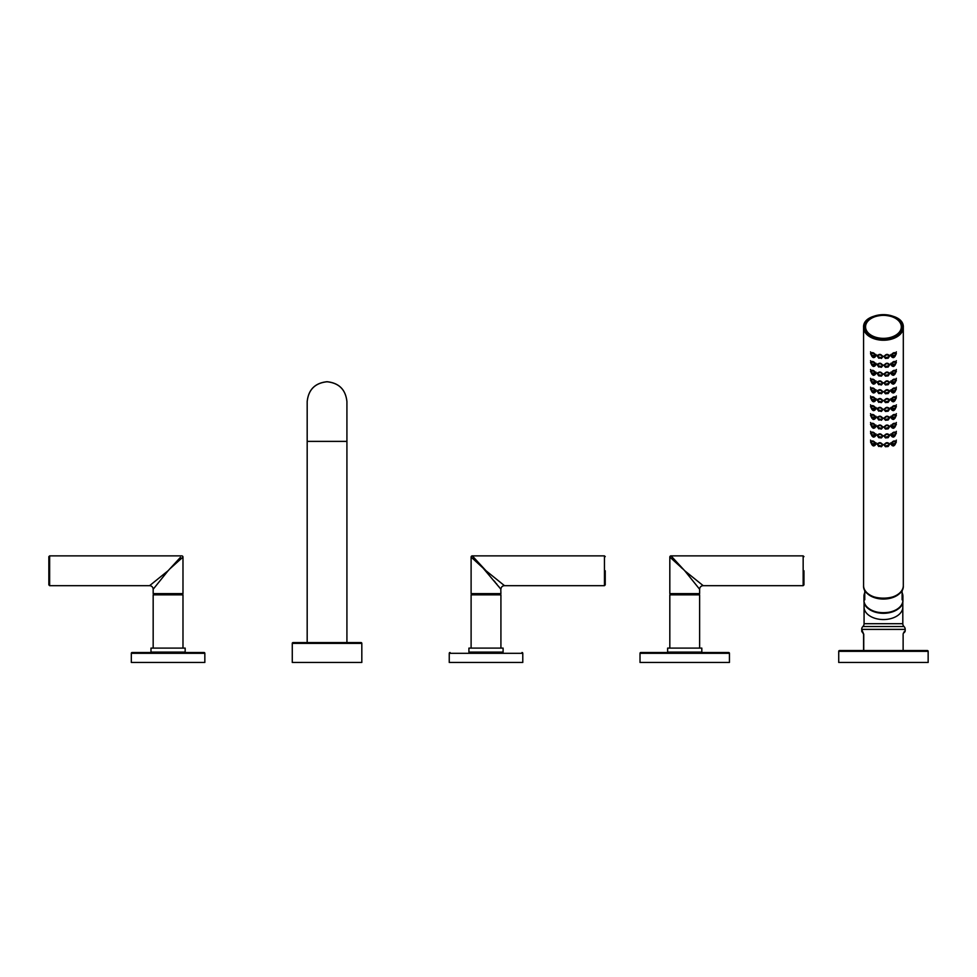 <?xml version="1.0" encoding="UTF-8"?>
<svg xmlns="http://www.w3.org/2000/svg" width="977" height="977" viewBox="0 0 977 977"><rect width="100%" height="100%" fill="white"/><g stroke="black" fill="none" stroke-linecap="round" stroke-linejoin="round"><path stroke-width="1.47" d="M307.181 401.584L307.181 401.645C308.439 389.664 315.058 383.033 327.051 381.775C339.031 383.033 345.65 389.664 346.92 401.645L346.92 401.584C345.65 389.603 339.031 382.984 327.051 381.714C315.058 382.984 308.439 389.603 307.181 401.584M346.92 642.585L346.92 401.645L346.92 441.384L307.181 441.384L307.181 401.645L307.181 642.585M292.27 643.379A0.794 0.794 0 0 1 293.063 642.585L361.026 642.585A0.794 0.794 0 0 1 361.82 643.379L361.82 662.455L292.27 662.455L292.27 643.379L361.82 643.379M892.441 418.791L895.054 417.838C894.053 416.666 893.039 416.947 892.013 418.669C893.039 419.927 894.053 419.646 895.054 417.838L892.441 418.791L894.908 417.961M892.905 418.644L894.236 418.217L892.917 418.718M892.123 419.084L891.39 417.545C892.88 414.981 894.346 414.492 895.762 416.117L894.956 418.29M891.171 416.41L891.305 417.191M896.361 413.65L895.677 415.481L896.263 413.723M892.074 418.999L890.792 417.57C892.722 414.346 894.566 413.637 896.361 415.408L895.201 417.729M872.742 316.695A19.87 12.774 0 0 0 863.57 327.466C862.422 310.771 904.458 310.771 903.31 327.466L903.31 585.626A19.87 12.774 180 0 1 883.44 598.4A19.87 12.774 180 0 1 863.57 585.626L863.57 327.466A19.87 12.774 0 0 0 883.44 340.24A19.87 12.774 0 0 0 903.31 327.466A19.87 12.774 0 0 0 894.138 316.695M871.679 444.217L870.519 441.897C872.314 440.114 874.171 440.835 876.088 444.059L874.806 445.488M878.689 446.44L877.285 444.34C879.117 441.946 880.973 442.154 882.842 444.962L881.413 446.758L878.592 446.049L881.437 446.721L882.255 444.95C880.79 442.728 879.337 442.593 877.883 444.523L878.714 446.489M884.686 445.341L884.625 444.95C886.09 442.728 887.543 442.593 888.997 444.523L888.166 446.489L885.443 446.721L884.625 444.95L885.321 446.281L888.288 446.049L885.443 446.721L884.038 444.962C885.907 442.154 887.763 441.934 889.595 444.34L888.191 446.44M892.074 445.488L890.792 444.059C892.722 440.835 894.566 440.114 896.361 441.897L895.201 444.217M871.679 435.388L870.519 433.067C872.314 431.284 874.171 432.005 876.088 435.229L874.806 436.658M877.59 434.594L878.714 437.672L881.437 437.904L882.255 436.133C880.79 433.898 879.337 433.764 877.883 435.693L878.592 437.22L881.547 437.464L878.714 437.659L877.285 435.51C879.117 433.116 880.973 433.324 882.842 436.133L881.413 437.928M885.467 437.928L884.038 436.133C885.907 433.324 887.763 433.116 889.595 435.51L888.191 437.611M892.074 436.658L890.792 435.229C892.722 432.005 894.566 431.284 896.361 433.067L895.201 435.388M871.679 426.558L870.519 424.238C872.314 422.455 874.171 423.175 876.088 426.399L874.806 427.828M878.689 428.781L877.285 426.68C879.117 424.287 880.973 424.494 882.842 427.303L881.413 429.098L878.592 428.39L881.437 429.074L882.255 427.303C880.79 425.08 879.337 424.934 877.883 426.864L878.714 428.842M884.686 427.682L884.625 427.303C886.09 425.08 887.543 424.934 888.997 426.864L888.166 428.842L885.443 429.074L884.625 427.303L885.321 428.634L888.288 428.39L885.443 429.074L884.038 427.303C885.907 424.494 887.763 424.287 889.595 426.68L888.191 428.781M892.074 427.828L890.792 426.399C892.722 423.175 894.566 422.455 896.361 424.238L895.201 426.558M871.679 417.729L870.519 415.408C872.314 413.637 874.171 414.358 876.088 417.57L874.806 418.999M878.689 419.951L877.285 417.851C879.117 415.457 880.973 415.665 882.842 418.474L881.413 420.269M885.467 420.269L884.038 418.474C885.907 415.665 887.763 415.457 889.595 417.851L888.191 419.951M871.679 408.899L870.519 406.579C872.314 404.808 874.171 405.528 876.088 408.74L874.806 410.169M878.689 411.134L877.285 409.021C879.117 406.627 880.973 406.835 882.842 409.644L881.413 411.439L878.592 410.731L881.437 411.415L882.255 409.644C880.79 407.421 879.337 407.275 877.883 409.204L878.714 411.183M884.686 410.022L884.625 409.644C886.09 407.421 887.543 407.275 888.997 409.204L888.166 411.183L885.443 411.415L884.625 409.644L885.321 410.975L888.288 410.731L885.443 411.415L884.038 409.644C885.907 406.835 887.763 406.627 889.595 409.021L888.191 411.134M892.074 410.169L890.792 408.74C892.722 405.528 894.566 404.808 896.361 406.579L895.201 408.899M871.679 400.069L870.519 397.749C872.314 395.978 874.171 396.699 876.088 399.911L874.806 401.339M878.689 402.304L877.285 400.191C879.117 397.798 880.973 398.005 882.842 400.814L881.413 402.609L878.592 401.901L881.437 402.585L882.255 400.814C880.79 398.592 879.337 398.445 877.883 400.375L878.714 402.353M884.686 401.193L884.625 400.814C886.09 398.592 887.543 398.445 888.997 400.375L888.166 402.353L885.443 402.585L884.625 400.814L885.321 402.145L888.288 401.901L885.443 402.585L884.038 400.814C885.907 398.005 887.763 397.798 889.595 400.191L888.191 402.304M892.074 401.339L890.792 399.911C892.722 396.699 894.566 395.978 896.361 397.749L895.201 400.069M871.679 391.24L870.519 388.919C872.314 387.148 874.171 387.869 876.088 391.081L874.806 392.51M878.689 393.475L877.285 391.362C879.117 388.968 880.973 389.176 882.842 391.985L881.413 393.78M885.467 393.78L884.038 391.985C885.907 389.176 887.763 388.968 889.595 391.362L888.191 393.475M892.074 392.51L890.792 391.081C892.722 387.869 894.566 387.148 896.361 388.919L895.201 391.24M871.679 382.41L870.519 380.09C872.314 378.319 874.171 379.039 876.088 382.251L874.806 383.692M878.689 384.645L877.285 382.532C879.117 380.138 880.973 380.346 882.842 383.155L881.413 384.962L878.592 384.242L881.437 384.926L882.255 383.155C880.79 380.932 879.337 380.786 877.883 382.728L878.714 384.694M884.686 383.546L884.625 383.155C886.09 380.932 887.543 380.786 888.997 382.728L888.166 384.694L885.443 384.926L884.625 383.155L885.321 384.486L888.288 384.242L885.443 384.926L884.038 383.155C885.907 380.346 887.763 380.138 889.595 382.532L888.191 384.645M892.074 383.692L890.792 382.251C892.722 379.039 894.566 378.319 896.361 380.09L895.201 382.41M871.679 373.58L870.519 371.26C872.314 369.489 874.171 370.21 876.088 373.422L874.806 374.863M877.59 372.799L878.714 375.864L881.437 376.096L882.255 374.325C880.79 372.103 879.337 371.956 877.883 373.898L878.592 375.412L881.547 375.656L878.714 375.864L877.285 373.702C879.117 371.309 880.973 371.516 882.842 374.325L881.413 376.133M885.467 376.133L884.038 374.325C885.907 371.516 887.763 371.309 889.595 373.702L888.191 375.815M892.074 374.863L890.792 373.422C892.722 370.21 894.566 369.489 896.361 371.26L895.201 373.58M871.679 364.751L870.519 362.443C872.314 360.66 874.171 361.38 876.088 364.592L874.806 366.033M878.689 366.986L877.285 364.873C879.117 362.479 880.973 362.687 882.842 365.496L881.413 367.303L878.592 366.583L881.437 367.267L882.255 365.496C880.79 363.273 879.337 363.126 877.883 365.068L878.714 367.034M884.686 365.887L884.625 365.496C886.09 363.273 887.543 363.126 888.997 365.068L888.166 367.034L885.443 367.267L884.625 365.496L885.321 366.827L888.288 366.583L885.443 367.267L884.038 365.496C885.907 362.687 887.763 362.479 889.595 364.873L888.191 366.986M892.074 366.033L890.792 364.592C892.722 361.38 894.566 360.66 896.361 362.443L895.201 364.751M871.679 355.933L870.519 353.613C872.314 351.83 874.171 352.55 876.088 355.762L874.806 357.203M878.689 358.156L877.285 356.043C879.117 353.65 880.973 353.857 882.842 356.666L881.413 358.474M885.467 358.474L884.038 356.666C885.907 353.857 887.763 353.65 889.595 356.043L888.191 358.156M892.074 357.203L890.792 355.762C892.722 352.55 894.566 351.83 896.361 353.613L895.201 355.933M873.609 317.256A18.282 11.748 0 0 0 865.158 327.161A18.282 11.748 0 0 0 883.44 338.909A18.282 11.748 0 0 0 901.722 327.161A18.282 11.748 0 0 0 893.271 317.256M864.755 590.047L864.755 599.829A19.479 12.518 0 0 1 863.961 596.288L863.961 600.244A19.479 12.518 180 0 0 883.44 612.762A19.479 12.518 180 0 0 902.919 600.244C903.908 616.817 862.972 616.817 863.961 600.244M902.113 592.746A19.479 12.518 0 0 1 902.919 596.288A19.479 12.518 0 0 1 902.113 599.829L902.113 590.084A19.479 12.518 180 0 1 883.44 599.06A19.479 12.518 180 0 1 864.755 590.084M902.919 596.288L902.919 600.244M864.755 592.746A19.479 12.518 0 0 0 863.961 596.288M864.144 601.991A19.369 12.457 0 0 0 883.44 613.312A19.369 12.457 0 0 0 902.736 601.991M863.753 650.535L863.753 634.268L861.677 629.383A3.969 3.969 0 0 1 862.874 626.538A3.969 3.969 0 0 0 864.071 623.705L864.071 601.539M904.177 631.667L904.397 631.46A1.991 1.844 -135 0 1 903.896 632.864L904.617 632.131A1.991 1.991 45 0 0 905.203 630.727L905.203 629.383A3.969 3.969 0 0 0 904.006 626.538A3.969 3.969 0 0 1 902.809 623.705L902.809 601.539M905.203 630.727L903.236 633.365M838.73 651.329A0.794 0.794 0 0 1 839.524 650.535L927.356 650.535A0.794 0.794 0 0 1 928.15 651.329L928.15 662.455L838.73 662.455L838.73 651.329L928.15 651.329M863.57 650.535L863.57 634.268L863.57 650.535M861.677 630.727A1.991 1.991 -45 0 0 862.264 632.131L863.753 634.268M862.483 631.46A1.991 1.844 -45 0 0 862.984 632.864L863.57 634.268M903.127 634.268L903.127 650.535M875.575 443.68L875.71 442.886M870.617 440.2L871.203 441.97L870.519 440.138M875.685 443.411L875.49 444.034C873.988 441.457 872.534 440.981 871.118 442.593L871.924 444.779L874.867 445.158C873.841 443.436 872.827 443.155 871.826 444.327L871.924 444.779M874.757 445.573L875.453 444.327M874.439 445.28L871.96 444.45L874.867 445.158C873.841 446.416 872.827 446.135 871.826 444.327L870.873 441.042M873.975 445.133L872.644 444.706L873.963 445.207M877.419 443.692L877.773 444.327M882.304 444.975L882.732 444.34M877.554 443.473L877.773 444.12M882.292 444.828L881.547 446.281L878.592 446.049L877.59 443.424M881.217 446.428L878.836 446.184L881.547 446.281M880.729 446.416L879.385 446.281L879.349 445.463L880.765 445.781M879.385 446.257L880.729 446.391M884.148 444.34L884.576 444.975M889.107 444.327L889.461 443.692M889.107 444.12L889.326 443.473M888.044 446.184L885.663 446.428L888.166 446.489M886.151 446.391L887.495 446.257L886.151 446.416M886.115 445.781L887.531 445.427L887.495 446.257M891.171 442.886L891.305 443.68M896.361 440.138L895.677 441.97L896.263 440.2M892.123 445.573L891.39 444.034C892.88 441.457 894.346 440.981 895.762 442.593L895.054 444.327C894.053 443.155 893.039 443.436 892.013 445.158L894.956 444.779M894.908 444.45L892.441 445.28L895.054 444.327C894.053 446.135 893.039 446.416 892.013 445.158L890.792 442.801M892.905 445.133L894.236 444.706L892.917 445.207M875.575 434.85L875.71 434.057M870.617 431.37L871.203 433.141L870.519 431.309M875.685 434.582L875.49 435.205C873.988 432.628 872.534 432.152 871.118 433.764L871.924 435.95L874.867 436.328C873.841 434.606 872.827 434.325 871.826 435.498L871.924 435.95M874.757 436.743L875.453 435.498M874.439 436.45L871.96 435.62L874.867 436.328C873.841 437.586 872.827 437.305 871.826 435.498L870.873 432.213M873.975 436.304L872.644 435.876L873.963 436.377M877.419 434.863L877.773 435.498M882.304 436.145L882.732 435.51M877.554 434.643L877.773 435.29M882.292 435.998L881.437 437.904M881.217 437.598L878.836 437.354L881.547 437.464M879.385 437.427L880.729 437.562L879.385 437.427L879.349 436.634M884.148 435.51L884.576 436.145M889.107 435.498L889.461 434.863M889.29 434.594L888.997 435.693C887.543 433.764 886.09 433.898 884.625 436.133L885.321 437.464L888.288 437.22L885.443 437.904L884.588 435.998M889.107 435.29L889.326 434.643M888.997 435.693L888.166 437.659L888.997 435.693M888.044 437.354L885.663 437.598L888.288 437.22M886.151 437.562L887.495 437.427L886.151 437.562M885.443 437.904L888.166 437.659M891.171 434.057L891.305 434.85M896.361 431.309L895.677 433.141L896.263 431.37M892.123 436.743L891.39 435.205C892.88 432.628 894.346 432.152 895.762 433.764L895.054 435.498C894.053 434.325 893.039 434.606 892.013 436.328L894.956 435.95M894.908 435.62L892.441 436.45L895.054 435.498C894.053 437.305 893.039 437.586 892.013 436.328L890.792 433.971M892.905 436.304L894.236 435.876L892.917 436.377M875.575 426.021L875.71 425.239M870.617 422.54L871.203 424.311L870.519 422.479M875.685 425.752L875.49 426.375C873.988 423.798 872.534 423.322 871.118 424.934L871.924 427.12L874.867 427.499C873.841 425.777 872.827 425.496 871.826 426.668L871.924 427.12M874.757 427.914L875.453 426.668M874.439 427.621L871.96 426.79L874.867 427.499C873.841 428.756 872.827 428.476 871.826 426.668L870.873 423.383M873.975 427.474L872.644 427.047L873.963 427.547M877.419 426.033L877.773 426.668M882.304 427.315L882.732 426.68M877.554 425.813L877.773 426.46M882.292 427.169L881.547 428.634L878.592 428.39L877.59 425.764M881.217 428.769L878.836 428.524L881.547 428.634M879.349 427.804L879.385 428.622L880.729 428.756M879.385 428.598L880.729 428.732M884.148 426.68L884.576 427.315M889.107 426.668L889.461 426.033M889.107 426.46L888.166 428.842M888.044 428.524L885.663 428.769L888.288 428.39M886.151 428.732L887.495 428.598L886.151 428.756M887.495 428.622L887.531 427.804M891.171 425.239L891.305 426.021M896.361 422.479L895.677 424.311L896.263 422.54M892.123 427.914L891.39 426.375C892.88 423.798 894.346 423.322 895.762 424.934L895.054 426.668C894.053 425.496 893.039 425.777 892.013 427.499L894.956 427.12M894.908 426.79L892.441 427.621L895.054 426.668C894.053 428.476 893.039 428.756 892.013 427.499L890.792 425.142M892.905 427.474L894.236 427.047L892.917 427.547M875.575 417.191L875.71 416.41M870.617 413.723L871.203 415.481L870.519 413.65M875.685 416.923L875.49 417.545C873.988 414.981 872.534 414.492 871.118 416.117L871.924 418.29L874.867 418.669C873.841 416.947 872.827 416.666 871.826 417.838L871.924 418.29M874.757 419.084L875.453 417.838M874.439 418.791L871.96 417.961L874.867 418.669C873.841 419.927 872.827 419.646 871.826 417.838L870.873 414.566M873.975 418.644L872.644 418.217L873.963 418.718M877.419 417.203L877.773 417.838M882.304 418.486L882.732 417.851M877.554 416.984L877.773 417.631M882.292 418.339L882.255 418.474C880.79 416.251 879.337 416.104 877.883 418.034L878.714 420.012L881.547 419.805L878.714 420.012M881.437 420.244L882.255 418.474L881.547 419.805L878.592 419.56L877.59 416.935M881.217 419.939L878.836 419.695L881.547 419.805M879.385 419.768L880.729 419.902L879.385 419.792L879.349 418.974L880.765 419.292M884.148 417.851L884.576 418.486M889.107 417.838L889.461 417.203M889.29 416.935L888.997 418.034C887.543 416.104 886.09 416.251 884.625 418.474L885.321 419.805L888.288 419.56L885.443 420.244L884.588 418.339M889.107 417.631L889.326 416.984M888.997 418.034L888.166 420.012L888.997 418.034M888.044 419.695L885.663 419.939L888.288 419.56M886.151 419.902L887.495 419.768L886.151 419.902M886.115 419.292L887.531 418.938L887.495 419.768M885.443 420.244L888.166 420.012M875.575 408.362L875.71 407.58M870.617 404.893L871.203 406.652L870.519 404.82M875.685 408.093L875.49 408.716C873.988 406.151 872.534 405.663 871.118 407.287L871.924 409.461L874.867 409.839C873.841 408.117 872.827 407.836 871.826 409.009L871.924 409.461M874.757 410.255L875.453 409.009M874.439 409.961L871.96 409.131L874.867 409.839C873.841 411.097 872.827 410.816 871.826 409.009L870.873 405.736M873.975 409.827L872.644 409.387L873.963 409.888M877.419 408.386L877.773 409.009M882.304 409.656L882.732 409.033M877.554 408.154L877.773 408.801M882.292 409.51L881.547 410.975L878.592 410.731L877.59 408.105M881.217 411.109L878.836 410.865L881.547 410.975M879.385 410.938L880.729 411.073L879.385 410.938L879.349 410.145M884.148 409.033L884.576 409.656M889.107 409.009L889.461 408.386M889.107 408.801L889.326 408.154M888.044 410.865L885.663 411.109L888.166 411.183M886.151 411.073L887.495 410.938L886.151 411.073M891.171 407.58L891.305 408.362M896.361 404.82L895.677 406.652L896.263 404.893M892.123 410.255L891.39 408.716C892.88 406.151 894.346 405.663 895.762 407.287L895.054 409.009C894.053 407.836 893.039 408.117 892.013 409.839L894.956 409.461M894.908 409.131L892.441 409.961L895.054 409.009C894.053 410.816 893.039 411.097 892.013 409.839L890.792 407.482M892.905 409.827L894.236 409.387L892.917 409.888M875.575 399.532L875.71 398.75M870.617 396.064L871.203 397.822L870.519 396.003M875.685 399.263L875.49 399.898C873.988 397.321 872.534 396.833 871.118 398.457L871.924 400.643L874.867 401.01C873.841 399.288 872.827 399.019 871.826 400.179L871.924 400.643M874.757 401.425L875.453 400.179M874.439 401.132L871.96 400.301L874.867 401.01C873.841 402.268 872.827 401.987 871.826 400.179L870.873 396.906M873.975 400.997L872.644 400.558L873.963 401.058M877.419 399.556L877.773 400.179M882.304 400.826L882.732 400.204M877.554 399.324L877.773 399.972M882.292 400.68L881.547 402.145L878.592 401.901L877.59 399.275M881.217 402.28L878.836 402.048L881.547 402.145M880.729 402.268L879.385 402.133L879.349 401.315L880.765 401.632M879.385 402.109L880.729 402.243M884.148 400.204L884.576 400.826M889.107 400.179L889.461 399.556M889.107 399.972L889.326 399.324M888.044 402.048L885.663 402.28L888.166 402.353M886.151 402.243L887.495 402.109L886.151 402.268M886.115 401.632L887.531 401.291L887.495 402.109M891.171 398.75L891.305 399.532M896.361 396.003L895.677 397.822L896.263 396.064M892.123 401.425L891.39 399.898C892.88 397.321 894.346 396.833 895.762 398.457L895.054 400.179C894.053 399.019 893.039 399.288 892.013 401.01L894.956 400.643M894.908 400.301L892.441 401.132L895.054 400.179C894.053 401.987 893.039 402.268 892.013 401.01L890.792 398.653M892.905 400.997L894.236 400.558L892.917 401.058M875.575 390.702L875.71 389.921M870.617 387.234L871.203 388.993L870.519 387.173M875.685 390.434L875.49 391.069C873.988 388.492 872.534 388.003 871.118 389.628L871.924 391.814L874.867 392.18C873.841 390.458 872.827 390.189 871.826 391.35L871.924 391.814M874.757 392.607L875.453 391.35M874.439 392.302L871.96 391.472L874.867 392.18C873.841 393.438 872.827 393.157 871.826 391.35L870.873 388.077M873.975 392.168L872.644 391.728L873.963 392.229M877.419 390.727L877.773 391.35M882.304 392.009L882.732 391.374M877.554 390.495L877.773 391.142M882.292 391.85L882.255 391.985C880.79 389.762 879.337 389.615 877.883 391.557L878.714 393.523L881.547 393.316L878.714 393.523M881.437 393.755L882.255 391.985L881.547 393.316L878.592 393.072L877.59 390.458M881.217 393.45L878.836 393.218L881.547 393.316M879.385 393.279L880.729 393.413L879.385 393.279L879.349 392.485M884.148 391.374L884.576 392.009M889.107 391.35L889.461 390.727M889.29 390.458L888.997 391.557C887.543 389.615 886.09 389.762 884.625 391.985L885.321 393.316L888.288 393.072L885.443 393.755L884.588 391.85M889.107 391.142L889.326 390.495M888.997 391.557L888.166 393.523L888.997 391.557M888.044 393.218L885.663 393.45L888.288 393.072M886.151 393.413L887.495 393.279L886.151 393.413M885.443 393.755L888.166 393.523M891.171 389.921L891.305 390.702M896.361 387.173L895.677 388.993L896.263 387.234M892.123 392.607L891.39 391.069C892.88 388.492 894.346 388.003 895.762 389.628L895.054 391.35C894.053 390.189 893.039 390.458 892.013 392.18L894.956 391.814M894.908 391.472L892.441 392.302L895.054 391.35C894.053 393.157 893.039 393.438 892.013 392.18L890.792 389.823M892.905 392.168L894.236 391.728L892.917 392.229M875.575 381.873L875.71 381.091M870.617 378.404L871.203 380.163L870.519 378.343M875.685 381.604L875.49 382.239C873.988 379.662 872.534 379.174 871.118 380.798L871.924 382.984L874.867 383.35C873.841 381.628 872.827 381.36 871.826 382.52L871.924 382.984M874.757 383.778L875.453 382.532M874.439 383.472L871.96 382.642L874.867 383.35C873.841 384.608 872.827 384.327 871.826 382.52L870.873 379.247M873.975 383.338L872.644 382.899L873.963 383.399M877.419 381.897L877.773 382.52M882.304 383.179L882.732 382.544M877.554 381.665L877.773 382.312M882.292 383.021L881.547 384.486L878.592 384.242L877.59 381.628M881.217 384.62L878.836 384.388L881.547 384.486M880.765 383.973L879.349 383.631L879.385 384.474L880.729 384.608M879.385 384.45L880.729 384.584M884.148 382.544L884.576 383.179M889.107 382.52L889.461 381.897M889.107 382.312L888.166 384.694M888.044 384.388L885.663 384.62L888.288 384.242M886.151 384.584L887.495 384.45L886.151 384.608M887.495 384.474L887.531 383.656L886.115 383.973M891.171 381.091L891.305 381.873M896.361 378.343L895.677 380.163L896.263 378.404M892.123 383.778L891.39 382.239C892.88 379.662 894.346 379.174 895.762 380.798L895.054 382.52C894.053 381.36 893.039 381.628 892.013 383.35L894.956 382.984M894.908 382.642L892.441 383.472L895.054 382.52C894.053 384.327 893.039 384.608 892.013 383.35L890.792 380.993M892.905 383.338L894.236 382.899L892.917 383.399M875.575 373.043L875.71 372.261M870.617 369.575L871.203 371.333L870.519 369.514M875.685 372.774L875.49 373.409C873.988 370.833 872.534 370.356 871.118 371.968L871.924 374.154L874.867 374.521C873.841 372.799 872.827 372.53 871.826 373.69L871.924 374.154M874.757 374.948L875.453 373.702M874.439 374.643L871.96 373.812L874.867 374.521C873.841 375.779 872.827 375.498 871.826 373.69L870.873 370.417M873.975 374.509L872.644 374.069L873.963 374.57M877.419 373.067L877.773 373.69M882.304 374.35L882.732 373.715M877.554 372.835L877.773 373.483M882.292 374.203L881.437 376.096M881.217 375.791L878.836 375.559L881.547 375.656M879.385 375.632L880.729 375.754L879.385 375.632L879.349 374.826L880.765 375.144M884.148 373.715L884.576 374.35M889.107 373.69L889.461 373.067M889.29 372.799L888.997 373.898C887.543 371.956 886.09 372.103 884.625 374.325L885.321 375.656L888.288 375.412L885.443 376.096L884.588 374.203M889.107 373.483L889.326 372.835M888.997 373.898L888.166 375.864L888.997 373.898M888.044 375.559L885.663 375.791L888.288 375.412M886.151 375.754L887.495 375.632L886.151 375.754M885.443 376.096L888.166 375.864M891.171 372.261L891.305 373.043M896.361 369.514L895.677 371.333L896.263 369.575M892.123 374.948L891.39 373.409C892.88 370.833 894.346 370.356 895.762 371.968L895.054 373.69C894.053 372.53 893.039 372.799 892.013 374.521L894.956 374.154M894.908 373.812L892.441 374.643L895.054 373.69C894.053 375.498 893.039 375.779 892.013 374.521L890.792 372.164M892.905 374.509L894.236 374.069L892.917 374.57M875.575 364.226L875.71 363.432M870.617 360.745L871.203 362.504L870.519 360.684M875.685 363.945L875.49 364.58C873.988 362.003 872.534 361.527 871.118 363.139L871.924 365.325L874.867 365.691C873.841 363.969 872.827 363.7 871.826 364.861L871.924 365.325M874.757 366.119L875.453 364.873M874.439 365.813L871.96 364.983L874.867 365.691C873.841 366.949 872.827 366.668 871.826 364.861L870.873 361.588M873.975 365.679L872.644 365.239L873.963 365.74M877.419 364.238L877.773 364.861M882.304 365.52L882.732 364.885M877.554 364.006L877.773 364.653M882.292 365.374L881.547 366.827L878.592 366.583L877.59 363.969M881.217 366.961L878.836 366.729L881.547 366.827M879.385 366.802L880.729 366.925L879.385 366.802L879.349 365.996M884.148 364.885L884.576 365.52M889.107 364.861L889.461 364.238M889.107 364.653L888.166 367.034M888.044 366.729L885.663 366.961L888.288 366.583M886.151 366.925L887.495 366.802L886.151 366.925M891.171 363.432L891.305 364.226M896.361 360.684L895.677 362.504L896.263 360.745M892.123 366.119L891.39 364.58C892.88 362.003 894.346 361.527 895.762 363.139L895.054 364.861C894.053 363.7 893.039 363.969 892.013 365.691L894.956 365.325M894.908 364.983L892.441 365.813L895.054 364.861C894.053 366.668 893.039 366.949 892.013 365.691L890.792 363.334M892.905 365.679L894.236 365.239L892.917 365.74M875.575 355.396L875.71 354.602M870.617 351.915L871.203 353.674L870.519 351.854M875.685 355.115L875.49 355.75C873.988 353.173 872.534 352.697 871.118 354.309L871.924 356.495L874.867 356.874C873.841 355.152 872.827 354.871 871.826 356.031L871.924 356.495M874.757 357.289L875.453 356.043M874.439 356.984L871.96 356.165L874.867 356.874C873.841 358.119 872.827 357.838 871.826 356.031L870.873 352.758M873.975 356.849L872.644 356.41L873.963 356.91M877.419 355.408L877.773 356.043M882.304 356.69L882.732 356.055M877.554 355.176L877.773 355.823M882.292 356.544L882.255 356.666C880.79 354.443 879.337 354.297 877.883 356.239L878.714 358.205L881.547 357.997L878.714 358.205M881.437 358.437L882.255 356.666L881.547 357.997L878.592 357.753L877.59 355.139M881.217 358.132L878.836 357.9L881.547 357.997M879.385 357.973L880.729 358.107L879.385 357.985L879.349 357.167L880.765 357.484M884.148 356.055L884.576 356.69M889.107 356.043L889.461 355.408M889.29 355.139L888.997 356.239C887.543 354.297 886.09 354.443 884.625 356.666L885.321 357.997L888.288 357.753L885.443 358.437L884.588 356.544M889.107 355.823L889.326 355.176M888.997 356.239L888.166 358.205L888.997 356.239M888.044 357.9L885.663 358.132L888.288 357.753M886.151 358.107L887.495 357.973L886.151 358.107M886.115 357.484L887.531 357.142L887.495 357.973M885.443 358.437L888.166 358.205M891.171 354.602L891.305 355.396M896.361 351.854L895.677 353.674L896.263 351.915M892.123 357.289L891.39 355.75C892.88 353.173 894.346 352.697 895.762 354.309L895.054 356.031C894.053 354.871 893.039 355.152 892.013 356.874L894.956 356.495M894.908 356.165L892.441 356.984L895.054 356.031C894.053 357.838 893.039 358.119 892.013 356.874L890.792 354.504M892.905 356.849L894.236 356.41L892.917 356.91M150.983 648.105L185.166 648.105L185.166 652.086L150.983 652.086L150.983 648.105M131.321 653.308A0.794 0.794 0 0 1 132.115 652.514L204.046 652.514A0.794 0.794 0 0 1 204.84 653.308L204.84 662.455L131.321 662.455L131.321 653.308L204.84 653.308M153.169 648.105L153.169 594.846L182.98 594.846L182.98 648.105M178.132 594.846L178.132 593.625M158.018 594.846L158.018 593.625M180.427 557.354L168.081 570.763L153.169 589.253L153.169 593.625L182.98 593.625L182.98 557.061L169.778 568.919M165.492 573.975L163.306 576.686M161.681 578.689L160.375 580.314M159.153 581.828L158.225 582.988M157.248 584.185L154.94 587.067M154.415 587.714L153.67 588.642M180.281 559.54L181.014 558.868M181.514 558.417L182.98 557.061A1.197 1.197 45 0 0 181.783 555.864L49.644 555.864L48.85 556.658L48.85 584.881L49.644 585.675L49.644 555.864M165.772 572.62L152.375 583.428M153.169 589.253A3.578 3.578 -135 0 0 149.591 585.675L168.081 570.763M503.106 648.105L468.923 648.105L468.923 652.086L503.106 652.086L503.106 648.105M470.914 652.514L501.116 652.514M450.055 652.514A0.794 0.794 0 0 0 449.249 653.308L522.78 653.308A0.794 0.794 0 0 0 521.987 652.514M522.78 653.308L522.78 662.455L449.249 662.455L449.249 653.308M500.92 648.105L500.92 594.846L471.109 594.846L471.109 648.105M475.958 594.846L475.958 593.625M496.072 594.846L496.072 593.625M483.078 568.064L471.109 557.061L471.109 593.625L500.92 593.625L500.786 589.082M478.132 562.202L500.92 589.253A3.578 3.578 135 0 1 504.498 585.675L504.352 585.553M472.306 555.864L604.445 555.864L604.445 585.675L504.498 585.675L486.021 570.763L472.306 555.864A1.197 1.197 -45 0 0 471.109 557.061M605.239 570.763L605.239 584.881L605.239 570.763M499.626 581.742L498.588 580.912M497.354 579.911L496.231 579.007M494.301 577.456L493.312 576.65M491.272 575.013L490.552 574.427M499.186 587.092L498.514 586.273M496.902 584.27L496.133 583.306M495.083 582.011L494.264 580.997M701.816 648.105L667.633 648.105L667.633 652.086L701.816 652.086L701.816 648.105M728.647 652.514L640.814 652.514L728.647 652.514A0.794 0.794 0 0 1 729.44 653.308L729.44 662.455L640.02 662.455L640.02 653.308L729.44 653.308M640.814 652.514A0.794 0.794 0 0 0 640.02 653.308M699.63 648.105L699.63 594.846L669.819 594.846L669.819 648.105M674.667 594.846L674.667 593.625M694.781 594.846L694.781 593.625M683.973 569.945L669.819 557.061L669.819 593.625L699.63 593.625L699.63 589.253A3.578 3.578 135 0 1 703.208 585.675L703.074 585.565M669.819 557.061A1.197 1.197 -45 0 1 671.016 555.864L684.73 570.763L699.63 589.253M681.262 567.576L681.873 568.138M803.961 570.763L803.961 584.881L803.961 570.763M684.73 570.763L703.208 585.675L803.155 585.675L803.961 584.881M701.144 584.002L700.375 583.379M698.433 581.816L697.419 580.997M692.949 577.395L691.655 576.357M689.994 575.013L689.261 574.427M697.871 587.067L696.662 585.565M691.24 578.848L690.202 577.554M896.007 414.566L895.054 417.838M890.792 416.312L892.013 418.669M863.961 327.161A19.479 12.518 0 0 0 883.44 339.678A19.479 12.518 0 0 0 902.919 327.161A19.479 12.518 0 0 0 883.44 314.643A19.479 12.518 0 0 0 863.961 327.161M894.138 596.397A19.479 12.518 180 0 1 872.742 596.397M864.071 607.096A19.369 12.457 0 0 0 883.44 619.552A19.369 12.457 0 0 0 902.809 607.096M902.809 623.705L864.071 623.705M904.006 626.538L862.874 626.538M905.203 629.383L861.677 629.383M883.44 338.347A17.879 11.492 0 0 0 901.319 326.855A17.879 11.492 0 0 0 883.44 315.351A17.879 11.492 0 0 0 865.561 326.855A17.879 11.492 0 0 0 883.44 338.347M876.088 442.801L874.867 445.158M874.11 444.303L872.644 443.558M889.29 443.424L888.288 446.049M896.007 441.042L895.054 444.327M892.77 444.303L894.236 443.558M876.088 433.971L874.867 436.328M874.11 435.473L872.644 434.728M879.349 436.597L880.765 436.951M887.531 436.597L886.115 436.951M896.007 432.213L895.054 435.498M892.77 435.473L894.236 434.728M876.088 425.142L874.867 427.499M874.11 426.644L872.644 425.899M879.349 427.767L880.765 428.121M887.531 427.767L886.115 428.121M896.007 423.383L895.054 426.668M892.77 426.644L894.236 425.899M876.088 416.312L874.867 418.669M874.11 417.814L872.644 417.069M876.088 407.482L874.867 409.839M874.11 408.984L872.644 408.239M879.349 410.12L880.765 410.462M889.29 408.105L888.288 410.731M887.531 410.12L886.115 410.462M896.007 405.736L895.054 409.009M892.77 408.984L894.236 408.239M876.088 398.653L874.867 401.01M874.11 400.155L872.644 399.41M889.29 399.275L888.288 401.901M896.007 396.906L895.054 400.179M892.77 400.155L894.236 399.41M876.088 389.823L874.867 392.18M874.11 391.337L872.644 390.58M879.349 392.461L880.765 392.803M887.531 392.461L886.115 392.803M896.007 388.077L895.054 391.35M892.77 391.337L894.236 390.58M876.088 380.993L874.867 383.35M874.11 382.508L872.644 381.751M896.007 379.247L895.054 382.52M892.77 382.508L894.236 381.751M876.088 372.164L874.867 374.521M874.11 373.678L872.644 372.921M887.495 375.644L887.531 374.826L886.115 375.144M896.007 370.417L895.054 373.69M892.77 373.678L894.236 372.921M876.088 363.334L874.867 365.691M874.11 364.848L872.644 364.091M879.349 365.972L880.765 366.314M887.531 365.972L886.115 366.314M896.007 361.588L895.054 364.861M892.77 364.848L894.236 364.091M876.088 354.504L874.867 356.874M874.11 356.019L872.644 355.262M896.007 352.758L895.054 356.031M892.77 356.019L894.236 355.262M892.77 417.814L894.236 417.069M671.016 555.864L803.155 555.864L803.155 585.675M895.738 416.336L896.08 414.224M891.427 417.838L891.195 416.923M903.31 585.626C904.458 602.32 862.422 602.32 863.57 585.626M865.158 327.161C866.269 319.894 872.363 315.937 883.44 315.266C894.517 315.937 900.611 319.894 901.722 327.161M870.8 440.712L871.142 442.813M882.475 444.45L882.194 445.341M877.602 443.68L877.932 444.889M889.278 443.692L888.948 444.889M895.738 442.813L896.08 440.712M891.427 444.327L891.195 443.411M870.8 431.883L871.142 433.996M882.475 435.62L882.194 436.511M877.602 434.863L877.932 436.06M889.278 434.863L888.948 436.06M884.686 436.511L884.405 435.608M887.495 437.452L887.531 436.634M895.738 433.996L896.08 431.883M891.427 435.498L891.195 434.582M870.8 423.053L871.142 425.166M882.475 426.79L882.194 427.682M877.602 426.033L877.932 427.23M889.278 426.033L888.948 427.23M895.738 425.166L896.08 423.053M891.427 426.668L891.195 425.752M870.8 414.224L871.142 416.336M882.475 417.961L882.194 418.852M877.602 417.203L877.932 418.4M889.278 417.203L888.948 418.4M884.686 418.852L884.405 417.948M870.8 405.394L871.142 407.507M882.475 409.131L882.194 410.022M877.602 408.374L877.932 409.583M889.278 408.374L888.948 409.583M887.495 410.963L887.531 410.145M895.738 407.507L896.08 405.394M891.427 409.009L891.195 408.093M870.8 396.564L871.142 398.677M882.475 400.301L882.194 401.193M877.602 399.544L877.932 400.753M889.278 399.544L888.948 400.753M895.738 398.677L896.08 396.564M891.427 400.179L891.195 399.263M870.8 387.735L871.142 389.847M882.475 391.472L882.194 392.375M877.602 390.715L877.932 391.924M889.278 390.715L888.948 391.924M884.686 392.375L884.405 391.459M887.495 393.304L887.531 392.485M895.738 389.847L896.08 387.735M891.427 391.35L891.195 390.434M870.8 378.905L871.142 381.018M882.475 382.642L882.194 383.546M877.602 381.885L877.932 383.094M889.278 381.885L888.948 383.094M895.738 381.018L896.08 378.905M891.427 382.532L891.195 381.604M870.8 370.075L871.142 372.188M882.475 373.812L882.194 374.716M877.602 373.055L877.932 374.264M889.278 373.067L888.948 374.264M884.686 374.716L884.405 373.8M895.738 372.188L896.08 370.075M891.427 373.702L891.195 372.774M870.8 361.246L871.142 363.359M882.475 364.983L882.194 365.887M877.602 364.226L877.932 365.435M889.278 364.238L888.948 365.435M887.495 366.815L887.531 365.996M895.738 363.359L896.08 361.246M891.427 364.873L891.195 363.945M870.8 352.416L871.142 354.529M882.475 356.153L882.194 357.057M877.602 355.396L877.932 356.605M889.278 355.408L888.948 356.605M884.686 357.057L884.405 356.141M895.738 354.529L896.08 352.416M891.427 356.043L891.195 355.115M49.644 585.675L149.591 585.675M604.445 555.864L605.239 556.658M604.445 585.675L605.239 584.881M803.155 555.864L803.961 556.658"/></g></svg>
